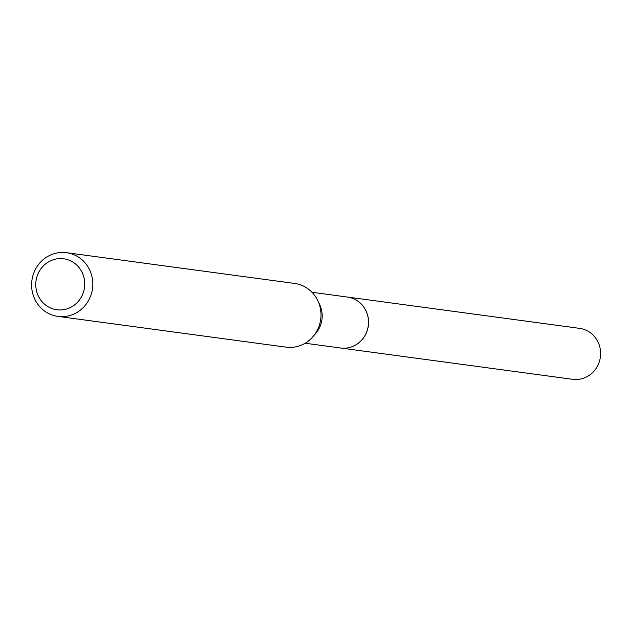 <?xml version="1.0" encoding="UTF-8"?>
<svg xmlns="http://www.w3.org/2000/svg" width="632" height="632" viewBox="0 0 632 632"><rect width="100%" height="100%" fill="white"/><g stroke="black" fill="none" stroke-linecap="round" stroke-linejoin="round"><path stroke-width="0.95" d="M340.608 348.019A25.707 24.466 -82.3 0 0 340.64 348.019L572.687 379.311A25.707 24.466 -82.3 0 0 600.4 350.128A25.707 24.466 -82.3 0 0 579.56 328.356L347.513 297.064A25.707 24.466 -82.3 0 0 347.482 297.064M340.64 348.019A25.707 24.466 -82.3 0 0 368.353 318.844A25.707 24.466 -82.3 0 0 347.513 297.064M305.13 343.231L340.577 348.011A25.707 24.466 -82.3 0 0 347.221 347.956A25.707 24.466 -82.3 0 0 368.495 322.312A25.707 24.466 -82.3 0 0 347.45 297.056L312.003 292.276M63.461 309.696A25.707 24.466 -82.3 0 0 84.522 280.568A25.707 24.466 -82.3 0 0 57.038 258.851A25.707 24.466 -82.3 0 0 35.977 287.979A25.707 24.466 -82.3 0 0 63.461 309.696M66.226 316.308A32.137 30.581 -82.3 0 0 92.817 284.266A32.137 30.581 -82.3 0 0 66.502 252.689A32.137 30.581 -82.3 0 0 58.191 252.768A32.137 30.581 -82.3 0 0 31.6 284.811A32.137 30.581 -82.3 0 0 57.915 316.387A32.137 30.581 -82.3 0 0 66.226 316.308M57.915 316.387L286.083 347.15A32.137 30.581 -82.3 0 0 294.394 347.079A32.137 30.581 -82.3 0 0 313.124 336.477A32.137 30.581 -82.3 0 0 317.92 300.911A32.137 30.581 -82.3 0 0 294.678 283.452L66.502 252.689M313.124 336.477L315.882 333.23A25.707 24.466 -82.3 0 0 319.721 304.774L317.92 300.911"/></g></svg>
